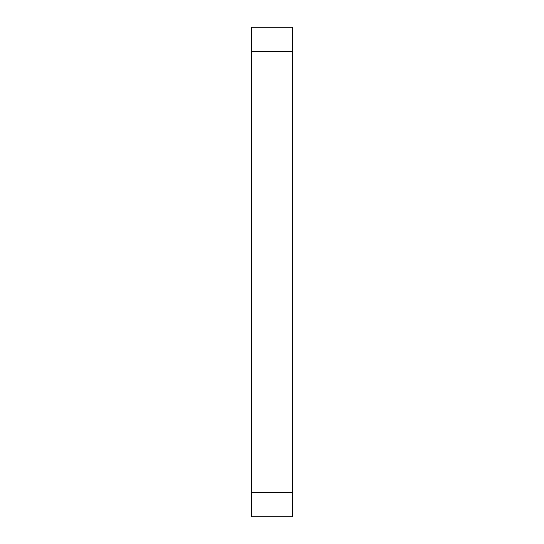 <?xml version="1.0" encoding="UTF-8"?>
<svg xmlns="http://www.w3.org/2000/svg" width="544" height="544" viewBox="0 0 544 544"><rect width="100%" height="100%" fill="white"/><g stroke="black" fill="none" stroke-linecap="round" stroke-linejoin="round"><path stroke-width="0.82" d="M251.6 51.68L251.6 516.8L292.4 516.8L292.4 27.2L251.6 27.2L251.6 51.68L292.4 51.68M251.6 492.32L292.4 492.32"/></g></svg>
